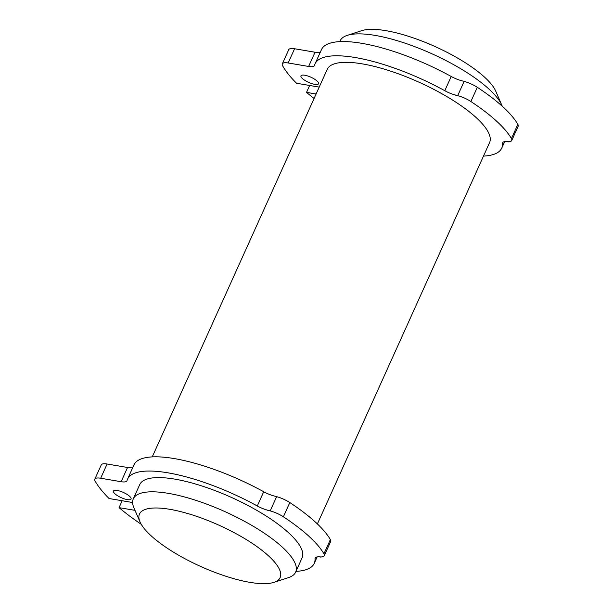 <?xml version="1.0" encoding="UTF-8"?>
<svg xmlns="http://www.w3.org/2000/svg" width="613" height="613" viewBox="0 0 613 613"><rect width="100%" height="100%" fill="white"/><g stroke="black" fill="none" stroke-linecap="round" stroke-linejoin="round"><path stroke-width="0.92" d="M304.768 75.23A9.647 2.82 -155.7 0 0 300.975 75.82A9.647 2.82 -155.7 0 0 305.113 80.518A9.647 2.82 -155.7 0 0 314.76 84.356A9.647 2.82 -155.7 0 0 318.561 83.759A9.647 2.82 -155.7 0 0 314.415 79.069A9.647 2.82 -155.7 0 0 304.768 75.23M502.223 106.218A89.054 26.037 -155.7 0 0 501.802 105.168A89.054 26.037 -155.7 0 0 483.504 84.395A89.054 26.037 -155.7 0 0 375.133 35.408A89.054 26.037 -155.7 0 0 347.242 35.378A89.054 26.037 -155.7 0 0 340.085 40.879L339.74 41.63M347.242 35.378L361.785 30.65A77.184 22.566 24.3 0 1 385.952 30.673A77.184 22.566 24.3 0 1 495.733 91.13L501.802 105.168M317.388 523.946L489.565 142.637A89.054 26.037 -155.7 0 0 470.654 112.861A89.054 26.037 -155.7 0 0 385.156 69.399A89.054 26.037 -155.7 0 0 327.235 69.338L152.246 456.892M127.266 499.61A9.647 2.82 -155.7 0 0 131.059 499.02A9.647 2.82 -155.7 0 0 126.922 494.323A9.647 2.82 -155.7 0 0 117.275 490.484A9.647 2.82 -155.7 0 0 113.474 491.074A9.647 2.82 -155.7 0 0 117.619 495.771A9.647 2.82 -155.7 0 0 127.266 499.61M169.839 509.319A77.184 22.566 -155.7 0 0 139.994 521.87A77.184 22.566 -155.7 0 0 249.767 582.327A77.184 22.566 -155.7 0 0 273.942 582.35A77.184 22.566 -155.7 0 0 255.905 545.869A77.184 22.566 -155.7 0 0 169.839 509.319M139.994 521.87L133.925 507.832A89.054 26.037 24.3 0 1 133.312 498.829A89.054 26.037 24.3 0 1 168.36 493.358A89.054 26.037 24.3 0 1 276.731 542.344A89.054 26.037 24.3 0 1 295.642 572.121A89.054 26.037 24.3 0 1 288.478 577.622L273.942 582.35M295.642 572.121L302.063 557.891A89.054 26.037 -155.7 0 0 283.152 528.115A89.054 26.037 -155.7 0 0 197.662 484.653A89.054 26.037 -155.7 0 0 139.741 484.599L133.312 498.829M132.615 502.522L109.053 498.515A141.005 41.224 24.3 0 1 95.115 481.021A14.842 4.337 24.3 0 1 94.823 479.144A14.842 4.337 24.3 0 1 100.67 478.232L121.129 481.711A14.842 4.337 -155.7 0 0 126.968 480.799A14.842 4.337 -155.7 0 0 127.044 480.584A102.409 29.945 24.3 0 1 127.565 479.098A102.409 29.945 24.3 0 1 257.299 505.978A14.842 4.337 -155.7 0 0 270.256 510.782L267.689 510.345A14.842 4.337 24.3 0 1 283.382 516.797A115.773 33.845 24.3 0 1 323.932 553.83A14.842 4.337 24.3 0 1 324.254 555.761A14.842 4.337 24.3 0 1 318.415 556.673L320.982 557.11A14.842 4.337 -155.7 0 0 315.143 558.022A14.842 4.337 -155.7 0 0 315.028 558.704A102.409 29.945 24.3 0 1 314.239 563.385A102.409 29.945 24.3 0 1 295.979 571.37M141.22 524.276A141.005 41.224 24.3 0 1 119.045 507.641L135.013 510.353M122.156 500.737L119.045 507.641M132.983 467.083A14.842 4.337 24.3 0 1 127.55 467.481L107.091 464.003A14.842 4.337 -155.7 0 0 101.252 464.915L94.823 479.144M270.256 510.782L276.685 496.553A14.842 4.337 24.3 0 1 263.72 491.749A102.409 29.945 -155.7 0 0 133.986 464.869L127.565 479.098M324.254 555.761L330.675 541.532A14.842 4.337 -155.7 0 0 330.361 539.601A115.773 33.845 -155.7 0 0 289.811 502.568A14.842 4.337 -155.7 0 0 276.632 496.668M319.212 87.107L296.546 83.253A141.005 41.224 24.3 0 1 282.608 65.767A14.842 4.337 24.3 0 1 282.325 63.89A14.842 4.337 24.3 0 1 288.164 62.978L308.623 66.457A14.842 4.337 -155.7 0 0 314.469 65.545A14.842 4.337 -155.7 0 0 314.538 65.33A102.409 29.945 24.3 0 1 315.059 63.844A102.409 29.945 24.3 0 1 444.793 90.716A14.842 4.337 -155.7 0 0 457.75 95.528L464.179 81.299A14.842 4.337 24.3 0 1 451.222 76.487A102.409 29.945 -155.7 0 0 321.48 49.615L315.059 63.844M320.484 51.829A14.842 4.337 24.3 0 1 315.051 52.228L294.585 48.749A14.842 4.337 -155.7 0 0 288.746 49.661L282.325 63.89M457.75 95.528L455.183 95.092A14.842 4.337 24.3 0 1 470.876 101.536A115.773 33.845 24.3 0 1 511.434 138.576A14.842 4.337 24.3 0 1 511.748 140.507L518.177 126.278A14.842 4.337 -155.7 0 0 517.855 124.347A115.773 33.845 -155.7 0 0 477.305 87.307A14.842 4.337 -155.7 0 0 464.125 81.414M511.748 140.507A14.842 4.337 24.3 0 1 505.909 141.419L508.476 141.856A14.842 4.337 -155.7 0 0 502.637 142.768A14.842 4.337 -155.7 0 0 502.522 143.45A102.409 29.945 24.3 0 1 501.733 148.131A102.409 29.945 24.3 0 1 483.473 156.108M314.078 98.471A141.005 41.224 24.3 0 1 306.538 92.379L316.093 94.004M306.538 92.379L309.649 85.483M107.091 464.003L100.67 478.232M127.55 467.481L121.129 481.711M263.72 491.749L257.299 505.978M289.811 502.568L283.382 516.797M330.361 539.601L323.932 553.83M315.572 557.485L315.028 558.704M502.522 143.45L503.066 142.231M511.434 138.576L517.855 124.347M470.876 101.536L477.305 87.307M444.793 90.716L451.222 76.487M308.623 66.457L315.051 52.228M288.164 62.978L294.585 48.749M314.239 563.385L317.159 556.926M504.652 141.672L501.733 148.131"/></g></svg>
